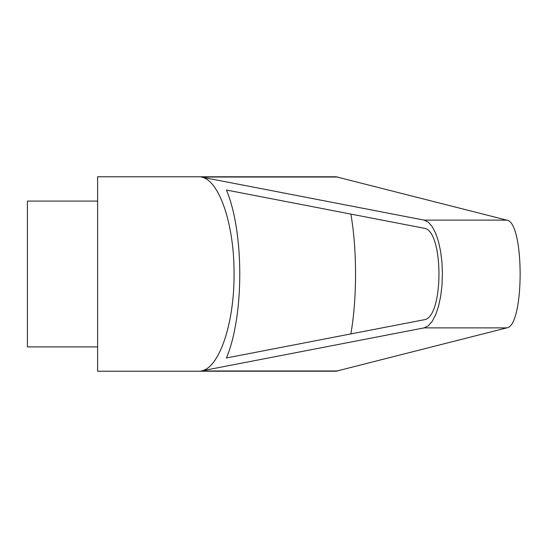 <?xml version="1.0" encoding="UTF-8"?>
<svg xmlns="http://www.w3.org/2000/svg" width="548" height="548" viewBox="0 0 548 548"><rect width="100%" height="100%" fill="white"/><g stroke="black" fill="none" stroke-linecap="round" stroke-linejoin="round"><path stroke-width="0.82" d="M97.613 274L97.613 371.215L336.102 371.215L506.763 327.875C524.594 326.129 524.594 221.871 506.763 220.125L336.102 176.785L97.613 176.785L97.613 274M201.157 177.025L424.145 220.125L428.283 222.166L432.173 226.577L435.633 233.16L438.496 241.613L440.647 251.546L441.976 262.513L442.421 274L441.976 285.487L440.647 296.454L438.496 306.387L435.633 314.84L432.173 321.423L428.283 325.834L424.145 327.875L201.157 370.975C219.145 368.42 234.393 323.484 234.058 274C234.393 224.516 219.145 179.58 201.157 177.025L337.986 177.025M97.613 201.089L27.4 201.089L27.4 346.911L97.613 346.911M423.94 228.208C443.962 229.694 443.962 318.306 423.94 319.792L226.42 357.974C244.23 315.662 244.23 232.338 226.42 190.026L423.94 228.208M350.871 214.083C357.104 249.854 357.104 298.146 350.871 333.917M201.157 370.975L337.986 370.975M424.145 220.125L506.763 220.125M424.145 327.875L506.763 327.875"/></g></svg>

